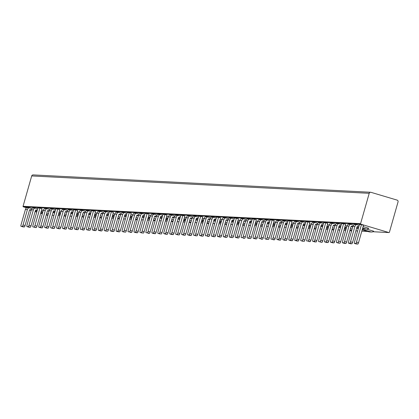 <?xml version="1.0" encoding="UTF-8"?>
<svg xmlns="http://www.w3.org/2000/svg" width="419" height="419" viewBox="0 0 419 419"><rect width="100%" height="100%" fill="white"/><g stroke="black" fill="none" stroke-linecap="round" stroke-linejoin="round"><path stroke-width="0.63" d="M47.902 215.361A2.912 2.833 -87.1 0 1 47.373 215.261L46.237 214.921M42.319 213.753L40.669 213.261M36.752 212.093L35.096 211.6M31.179 210.432L29.571 209.956M21.034 224.856L25.412 209.474A2.912 2.833 92.9 0 1 26.931 207.651L28.937 207.751A2.912 2.833 92.9 0 0 27.418 209.579L23.04 224.956A1.456 0.325 106.6 0 1 22.307 226.339L20.966 226.27A1.456 0.325 106.6 0 1 20.95 226.265A1.456 0.325 106.6 0 1 21.034 224.856M65.762 216.283A2.912 2.833 -87.1 0 1 65.233 216.178L64.097 215.843M60.179 214.675L58.529 214.182M54.611 213.014L52.962 212.522M49.044 211.354L47.436 210.872M38.894 225.773L43.277 210.39A2.912 2.833 92.9 0 1 44.796 208.568L46.802 208.672A2.912 2.833 92.9 0 0 45.283 210.495L40.9 225.878A1.456 0.325 106.6 0 1 40.166 227.26L38.831 227.187A1.456 0.325 106.6 0 1 38.815 227.187A1.456 0.325 106.6 0 1 38.894 225.773M83.627 217.199A2.912 2.833 -87.1 0 1 83.098 217.094L81.962 216.759M78.044 215.591L76.394 215.099M72.477 213.931L70.821 213.439M66.909 212.271L65.296 211.794M56.759 226.695L61.137 211.312A2.912 2.833 92.9 0 1 62.656 209.49L64.662 209.589A2.912 2.833 92.9 0 0 63.149 211.412L58.765 226.794A1.456 0.325 106.6 0 1 58.032 228.177L56.696 228.109A1.456 0.325 106.6 0 1 56.675 228.104A1.456 0.325 106.6 0 1 56.759 226.695M101.492 218.121A2.912 2.833 -87.1 0 1 100.958 218.016L99.822 217.681M95.909 216.508L94.254 216.015M90.336 214.847L88.687 214.355M84.769 213.192L83.161 212.711M74.619 227.611L79.002 212.229A2.912 2.833 92.9 0 1 80.521 210.406L82.527 210.511A2.912 2.833 92.9 0 0 81.008 212.333L76.63 227.716A1.456 0.325 106.6 0 1 75.897 229.093L74.556 229.025A1.456 0.325 106.6 0 1 74.54 229.025A1.456 0.325 106.6 0 1 74.619 227.611M119.352 219.037A2.912 2.833 -87.1 0 1 118.823 218.933L117.687 218.598M113.769 217.43L112.119 216.937M108.202 215.769L106.552 215.277M102.634 214.109L101.021 213.627M92.484 228.528L96.862 213.151A2.912 2.833 92.9 0 1 98.381 211.323L100.392 211.427A2.912 2.833 92.9 0 0 98.874 213.25L94.49 228.633A1.456 0.325 106.6 0 1 93.756 230.015L92.421 229.947A1.456 0.325 106.6 0 1 92.4 229.942A1.456 0.325 106.6 0 1 92.484 228.528M137.217 219.954A2.912 2.833 -87.1 0 1 136.688 219.855L135.604 219.53M131.634 218.346L129.979 217.854M126.067 216.686L124.412 216.194M120.494 215.026L118.886 214.549M110.344 229.45L114.727 214.067A2.912 2.833 92.9 0 1 116.246 212.244L118.252 212.349A2.912 2.833 92.9 0 0 116.733 214.172L112.355 229.554A1.456 0.325 106.6 0 1 111.622 230.932L110.281 230.864A1.456 0.325 106.6 0 1 110.265 230.864A1.456 0.325 106.6 0 1 110.344 229.45M155.077 220.876A2.912 2.833 -87.1 0 1 154.548 220.771L153.469 220.452M149.494 219.268L147.844 218.776M143.927 217.608L142.277 217.115M138.359 215.947L136.751 215.466M128.209 230.366L132.593 214.984A2.912 2.833 92.9 0 1 134.111 213.161L136.117 213.266A2.912 2.833 92.9 0 0 134.599 215.088L130.215 230.471A1.456 0.325 106.6 0 1 129.481 231.854L128.146 231.786A1.456 0.325 106.6 0 1 128.13 231.78A1.456 0.325 106.6 0 1 128.209 230.366M172.942 221.792A2.912 2.833 -87.1 0 1 172.413 221.693L171.329 221.368M167.359 220.185L165.709 219.692M161.792 218.524L160.137 218.032M156.224 216.864L154.611 216.387M146.074 231.288L150.452 215.905A2.912 2.833 92.9 0 1 151.971 214.083L153.977 214.182A2.912 2.833 92.9 0 0 152.458 216.01L148.08 231.388A1.456 0.325 106.6 0 1 147.347 232.77L146.006 232.702A1.456 0.325 106.6 0 1 145.99 232.697A1.456 0.325 106.6 0 1 146.074 231.288M190.807 222.714A2.912 2.833 -87.1 0 1 190.273 222.609L189.194 222.29M185.224 221.106L183.569 220.614M179.651 219.446L178.002 218.954M174.084 217.786L172.476 217.304M163.934 232.205L168.318 216.822A2.912 2.833 92.9 0 1 169.836 214.999L171.842 215.104A2.912 2.833 92.9 0 0 170.324 216.927L165.94 232.309A1.456 0.325 106.6 0 1 165.212 233.692L163.871 233.619A1.456 0.325 106.6 0 1 163.855 233.619A1.456 0.325 106.6 0 1 163.934 232.205M208.667 223.631A2.912 2.833 -87.1 0 1 208.138 223.526L207.002 223.191M203.084 222.023L201.434 221.531M197.517 220.363L195.867 219.87M191.949 218.702L190.336 218.226M181.799 233.126L186.177 217.744A2.912 2.833 92.9 0 1 187.696 215.921L189.707 216.021A2.912 2.833 92.9 0 0 188.189 217.843L183.805 233.226A1.456 0.325 106.6 0 1 183.072 234.609L181.736 234.54A1.456 0.325 106.6 0 1 181.715 234.535A1.456 0.325 106.6 0 1 181.799 233.126M226.532 224.553A2.912 2.833 -87.1 0 1 225.998 224.448L224.919 224.123M220.949 222.939L219.294 222.447M215.382 221.279L213.727 220.787M209.809 219.624L208.201 219.142M199.659 234.043L204.043 218.66A2.912 2.833 92.9 0 1 205.561 216.838L207.567 216.942A2.912 2.833 92.9 0 0 206.048 218.765L201.67 234.148A1.456 0.325 106.6 0 1 200.937 235.525L199.596 235.457A1.456 0.325 106.6 0 1 199.58 235.457A1.456 0.325 106.6 0 1 199.659 234.043M244.392 225.469A2.912 2.833 -87.1 0 1 243.863 225.364L242.784 225.045M238.809 223.861L237.159 223.369M233.242 222.201L231.592 221.709M227.674 220.541L226.066 220.059M217.524 234.959L221.908 219.582A2.912 2.833 92.9 0 1 223.421 217.754L225.432 217.859A2.912 2.833 92.9 0 0 223.914 219.682L219.53 235.064A1.456 0.325 106.6 0 1 218.797 236.447L217.461 236.379A1.456 0.325 106.6 0 1 217.44 236.374A1.456 0.325 106.6 0 1 217.524 234.959M262.257 226.386A2.912 2.833 -87.1 0 1 261.728 226.286L260.592 225.946M256.674 224.778L255.024 224.285M251.107 223.118L249.452 222.625M245.534 221.457L243.926 220.981M235.389 235.881L239.768 220.499A2.912 2.833 92.9 0 1 241.286 218.676L243.292 218.781A2.912 2.833 92.9 0 0 241.773 220.604L237.395 235.986A1.456 0.325 106.6 0 1 236.662 237.364L235.321 237.295A1.456 0.325 106.6 0 1 235.305 237.295A1.456 0.325 106.6 0 1 235.389 235.881M280.122 227.308A2.912 2.833 -87.1 0 1 279.588 227.203L278.452 226.868M274.539 225.7L272.884 225.207M268.967 224.039L267.317 223.547M263.399 222.379L261.791 221.897M253.249 236.798L257.633 221.415A2.912 2.833 92.9 0 1 259.152 219.593L261.157 219.697A2.912 2.833 92.9 0 0 259.639 221.52L255.255 236.903A1.456 0.325 106.6 0 1 254.522 238.285L253.186 238.217A1.456 0.325 106.6 0 1 253.17 238.212A1.456 0.325 106.6 0 1 253.249 236.798M297.982 228.224A2.912 2.833 -87.1 0 1 297.453 228.125L296.317 227.784M292.399 226.616L290.749 226.124M286.832 224.956L285.177 224.464M281.264 223.296L279.651 222.819M271.114 237.72L275.493 222.337A2.912 2.833 92.9 0 1 277.011 220.514L279.017 220.614A2.912 2.833 92.9 0 0 277.504 222.442L273.12 237.819A1.456 0.325 106.6 0 1 272.387 239.202L271.051 239.134A1.456 0.325 106.6 0 1 271.03 239.129A1.456 0.325 106.6 0 1 271.114 237.72M315.847 229.146A2.912 2.833 -87.1 0 1 315.313 229.041L314.187 228.706M310.264 227.538L308.609 227.046M304.692 225.878L303.042 225.385M299.124 224.217L297.516 223.736M288.974 238.636L293.358 223.254A2.912 2.833 92.9 0 1 294.876 221.431L296.882 221.536A2.912 2.833 92.9 0 0 295.364 223.358L290.985 238.741A1.456 0.325 106.6 0 1 290.252 240.124L288.911 240.05A1.456 0.325 106.6 0 1 288.895 240.05A1.456 0.325 106.6 0 1 288.974 238.636M333.707 230.062A2.912 2.833 -87.1 0 1 333.178 229.963L332.047 229.622M328.124 228.455L326.474 227.962M322.557 226.794L320.907 226.302M316.989 225.134L315.381 224.657M306.839 239.558L311.223 224.175A2.912 2.833 92.9 0 1 312.736 222.353L314.748 222.452A2.912 2.833 92.9 0 0 313.229 224.275L308.845 239.658A1.456 0.325 106.6 0 1 308.112 241.04L306.776 240.972A1.456 0.325 106.6 0 1 306.755 240.967A1.456 0.325 106.6 0 1 306.839 239.558M351.572 230.984A2.912 2.833 -87.1 0 1 351.043 230.879L349.907 230.539M345.989 229.371L344.334 228.879M340.422 227.711L338.767 227.218M334.849 226.056L333.241 225.574M324.704 240.475L329.083 225.092A2.912 2.833 92.9 0 1 330.601 223.269L332.607 223.374A2.912 2.833 92.9 0 0 331.089 225.197L326.71 240.579A1.456 0.325 106.6 0 1 325.977 241.957L324.636 241.889A1.456 0.325 106.6 0 1 324.62 241.889A1.456 0.325 106.6 0 1 324.704 240.475M362.33 229.345L370.909 231.901A2.912 2.833 -87.1 0 0 373.664 231.204L366.499 229.067M353.505 225.197L350.473 224.291A2.912 2.833 92.9 0 0 348.954 226.113L344.57 241.496A1.456 0.325 106.6 0 1 343.837 242.879L342.501 242.811A1.456 0.325 106.6 0 1 342.485 242.805A1.456 0.325 106.6 0 1 342.564 241.391L346.948 226.014L348.954 226.113M344.507 243.408A1.456 0.325 -73.4 0 0 344.523 243.413A1.456 0.325 -73.4 0 0 344.538 243.418L345.879 243.486A1.456 0.325 -73.4 0 0 346.613 242.103L350.991 226.721A0.728 0.707 92.9 0 1 351.871 226.229L352.845 226.517M356.763 227.685L358.413 228.177M350.473 224.291L348.467 224.186A2.912 2.833 92.9 0 0 346.948 226.014M42.707 212.386A2.912 2.833 -87.1 0 1 42.445 212.323L41.052 211.909M37.134 210.741L35.526 210.259M26.984 225.16L31.367 209.778A2.912 2.833 92.9 0 1 32.886 207.955L34.892 208.06A2.912 2.833 92.9 0 0 33.373 209.882L28.995 225.265A1.456 0.325 106.6 0 1 28.262 226.648L26.921 226.574A1.456 0.325 106.6 0 1 26.905 226.574A1.456 0.325 106.6 0 1 26.984 225.16M60.572 213.308A2.912 2.833 -87.1 0 1 60.31 213.24L58.917 212.826M54.999 211.658L53.391 211.181M44.849 226.082L49.233 210.699A2.912 2.833 92.9 0 1 50.746 208.877L52.757 208.976A2.912 2.833 92.9 0 0 51.238 210.799L46.855 226.181A1.456 0.325 106.6 0 1 46.121 227.564L44.786 227.496A1.456 0.325 106.6 0 1 44.765 227.491A1.456 0.325 106.6 0 1 44.849 226.082M78.432 214.224A2.912 2.833 -87.1 0 1 78.17 214.161L76.777 213.742M72.859 212.58L71.251 212.098M62.714 226.998L67.092 211.616A2.912 2.833 92.9 0 1 68.611 209.793L70.617 209.898A2.912 2.833 92.9 0 0 69.098 211.721L64.72 227.103A1.456 0.325 106.6 0 1 63.987 228.481L62.646 228.413A1.456 0.325 106.6 0 1 62.63 228.413A1.456 0.325 106.6 0 1 62.714 226.998M96.297 215.146A2.912 2.833 -87.1 0 1 96.035 215.078L94.642 214.664M90.724 213.496L89.116 213.014M80.574 227.915L84.957 212.538A2.912 2.833 92.9 0 1 86.476 210.715L88.482 210.815A2.912 2.833 92.9 0 0 86.963 212.637L82.58 228.02A1.456 0.325 106.6 0 1 81.846 229.403L80.511 229.334A1.456 0.325 106.6 0 1 80.495 229.329A1.456 0.325 106.6 0 1 80.574 227.915M114.162 216.063A2.912 2.833 -87.1 0 1 113.9 216L112.502 215.581M108.589 214.413L106.976 213.936M98.439 228.837L102.817 213.454A2.912 2.833 92.9 0 1 104.336 211.632L106.342 211.736A2.912 2.833 92.9 0 0 104.829 213.559L100.445 228.942A1.456 0.325 106.6 0 1 99.712 230.319L98.376 230.251A1.456 0.325 106.6 0 1 98.355 230.251A1.456 0.325 106.6 0 1 98.439 228.837M132.022 216.979A2.912 2.833 -87.1 0 1 131.76 216.916L130.367 216.503M126.449 215.335L124.841 214.853M116.299 229.753L120.682 214.371A2.912 2.833 92.9 0 1 122.201 212.548L124.207 212.653A2.912 2.833 92.9 0 0 122.688 214.476L118.31 229.858A1.456 0.325 106.6 0 1 117.577 231.241L116.236 231.173A1.456 0.325 106.6 0 1 116.22 231.168A1.456 0.325 106.6 0 1 116.299 229.753M149.887 217.901A2.912 2.833 -87.1 0 1 149.625 217.838L148.232 217.419M144.314 216.251L142.701 215.775M134.164 230.675L138.548 215.293A2.912 2.833 92.9 0 1 140.061 213.47L142.072 213.575A2.912 2.833 92.9 0 0 140.554 215.397L136.17 230.775A1.456 0.325 106.6 0 1 135.437 232.157L134.101 232.089A1.456 0.325 106.6 0 1 134.08 232.084A1.456 0.325 106.6 0 1 134.164 230.675M167.747 218.818A2.912 2.833 -87.1 0 1 167.485 218.755L166.092 218.341M162.174 217.173L160.566 216.691M152.029 231.592L156.407 216.209A2.912 2.833 92.9 0 1 157.926 214.387L159.932 214.491A2.912 2.833 92.9 0 0 158.413 216.314L154.035 231.697A1.456 0.325 106.6 0 1 153.302 233.079L151.961 233.006A1.456 0.325 106.6 0 1 151.945 233.006A1.456 0.325 106.6 0 1 152.029 231.592M185.612 219.739A2.912 2.833 -87.1 0 1 185.35 219.671L183.957 219.257M180.039 218.09L178.431 217.613M169.889 232.514L174.273 217.131A2.912 2.833 92.9 0 1 175.791 215.308L177.797 215.408A2.912 2.833 92.9 0 0 176.279 217.231L171.895 232.613A1.456 0.325 106.6 0 1 171.162 233.996L169.826 233.928A1.456 0.325 106.6 0 1 169.81 233.922A1.456 0.325 106.6 0 1 169.889 232.514M203.472 220.656A2.912 2.833 -87.1 0 1 203.215 220.593L201.817 220.179M197.904 219.011L196.291 218.529M187.754 233.43L192.132 218.048A2.912 2.833 92.9 0 1 193.651 216.225L195.657 216.33A2.912 2.833 92.9 0 0 194.138 218.152L189.76 233.535A1.456 0.325 106.6 0 1 189.027 234.912L187.686 234.844A1.456 0.325 106.6 0 1 187.67 234.844A1.456 0.325 106.6 0 1 187.754 233.43M221.337 221.578A2.912 2.833 -87.1 0 1 221.075 221.51L219.682 221.096M215.764 219.928L214.156 219.446M205.614 234.347L209.998 218.969A2.912 2.833 92.9 0 1 211.516 217.147L213.522 217.246A2.912 2.833 92.9 0 0 212.004 219.069L207.62 234.451A1.456 0.325 106.6 0 1 206.892 235.834L205.551 235.766A1.456 0.325 106.6 0 1 205.535 235.761A1.456 0.325 106.6 0 1 205.614 234.347M239.202 222.494A2.912 2.833 -87.1 0 1 238.94 222.431L237.547 222.012M233.629 220.844L232.016 220.368M223.479 235.269L227.857 219.886A2.912 2.833 92.9 0 1 229.376 218.063L231.388 218.168A2.912 2.833 92.9 0 0 229.869 219.991L225.485 235.373A1.456 0.325 106.6 0 1 224.752 236.751L223.416 236.683A1.456 0.325 106.6 0 1 223.395 236.683A1.456 0.325 106.6 0 1 223.479 235.269M257.062 223.411A2.912 2.833 -87.1 0 1 256.8 223.348L255.407 222.934M251.489 221.766L249.881 221.284M241.339 236.185L245.723 220.803A2.912 2.833 92.9 0 1 247.241 218.98L249.247 219.085A2.912 2.833 92.9 0 0 247.729 220.907L243.35 236.29A1.456 0.325 106.6 0 1 242.617 237.673L241.276 237.604A1.456 0.325 106.6 0 1 241.26 237.599A1.456 0.325 106.6 0 1 241.339 236.185M274.927 224.333A2.912 2.833 -87.1 0 1 274.665 224.27L273.272 223.851M269.354 222.683L267.746 222.206M259.204 237.107L263.588 221.724A2.912 2.833 92.9 0 1 265.107 219.902L267.113 220.006A2.912 2.833 92.9 0 0 265.594 221.829L261.21 237.206A1.456 0.325 106.6 0 1 260.477 238.589L259.141 238.521A1.456 0.325 106.6 0 1 259.12 238.516A1.456 0.325 106.6 0 1 259.204 237.107M292.787 225.249A2.912 2.833 -87.1 0 1 292.525 225.186L291.132 224.773M287.214 223.605L285.606 223.123M277.069 238.023L281.448 222.641A2.912 2.833 92.9 0 1 282.966 220.818L284.972 220.923A2.912 2.833 92.9 0 0 283.454 222.746L279.075 238.128A1.456 0.325 106.6 0 1 278.342 239.511L277.001 239.438A1.456 0.325 106.6 0 1 276.985 239.438A1.456 0.325 106.6 0 1 277.069 238.023M310.652 226.171A2.912 2.833 -87.1 0 1 310.39 226.103L308.997 225.689M305.079 224.521L303.471 224.045M294.929 238.945L299.313 223.563A2.912 2.833 92.9 0 1 300.832 221.74L302.837 221.84A2.912 2.833 92.9 0 0 301.319 223.662L296.935 239.045A1.456 0.325 106.6 0 1 296.202 240.427L294.866 240.359A1.456 0.325 106.6 0 1 294.85 240.354A1.456 0.325 106.6 0 1 294.929 238.945M328.517 227.088A2.912 2.833 -87.1 0 1 328.255 227.025L326.862 226.611M322.944 225.443L321.331 224.961M312.794 239.862L317.173 224.479A2.912 2.833 92.9 0 1 318.691 222.657L320.697 222.761A2.912 2.833 92.9 0 0 319.184 224.584L314.8 239.967A1.456 0.325 106.6 0 1 314.067 241.344L312.731 241.276A1.456 0.325 106.6 0 1 312.71 241.276A1.456 0.325 106.6 0 1 312.794 239.862M346.377 228.009A2.912 2.833 -87.1 0 1 346.115 227.941L344.722 227.527M340.804 226.36L339.196 225.878M330.654 240.778L335.038 225.401A2.912 2.833 92.9 0 1 336.557 223.578L338.562 223.678A2.912 2.833 92.9 0 0 337.044 225.501L332.665 240.883A1.456 0.325 106.6 0 1 331.932 242.266L330.591 242.198A1.456 0.325 106.6 0 1 330.575 242.192A1.456 0.325 106.6 0 1 330.654 240.778M362.718 227.988L365.986 228.963A2.912 2.833 -87.1 0 0 368.741 228.266L363.116 226.59M359.198 225.422L356.428 224.6A2.912 2.833 92.9 0 0 354.909 226.422L350.525 241.805A1.456 0.325 106.6 0 1 349.792 243.182L348.456 243.114A1.456 0.325 106.6 0 1 348.435 243.114A1.456 0.325 106.6 0 1 348.519 241.7L352.903 226.318L354.909 226.422M350.462 243.711A1.456 0.325 -73.4 0 0 350.478 243.722A1.456 0.325 -73.4 0 0 350.494 243.722L351.834 243.79A1.456 0.325 -73.4 0 0 352.568 242.412L356.946 227.03A0.728 0.707 92.9 0 1 357.826 226.532L358.8 226.82M356.428 224.6L354.416 224.495A2.912 2.833 92.9 0 0 352.903 226.318M355.747 243.491L357.789 244.099A1.456 0.325 -73.4 0 0 358.523 242.716L363.498 225.239L361.461 224.631L356.48 242.109A1.456 0.325 106.6 0 1 355.747 243.491L354.411 243.423A1.456 0.325 106.6 0 1 354.39 243.418A1.456 0.325 106.6 0 1 354.474 242.004L359.45 224.526L361.461 224.631M36.987 226.176L41.968 208.699L39.925 208.091L37.92 207.986L32.939 225.469A1.456 0.325 106.6 0 0 32.86 226.878A1.456 0.325 106.6 0 1 32.86 226.878L36.254 227.559A1.456 0.325 -73.4 0 0 36.987 226.176L34.945 225.569A1.456 0.325 106.6 0 1 34.217 226.951M39.925 208.091L34.945 225.569M54.852 227.098L59.828 209.62L57.791 209.008L55.785 208.908L50.804 226.386A1.456 0.325 106.6 0 0 50.72 227.8A1.456 0.325 106.6 0 0 50.741 227.8L54.119 228.481A1.456 0.325 -73.4 0 0 54.852 227.098L52.81 226.49A1.456 0.325 106.6 0 1 52.076 227.868M57.791 209.008L52.81 226.49M72.712 228.015L77.693 210.537L75.65 209.929L73.644 209.825L68.664 227.302A1.456 0.325 106.6 0 0 68.585 228.716A1.456 0.325 106.6 0 0 68.601 228.722L71.979 229.397A1.456 0.325 -73.4 0 0 72.712 228.015L70.675 227.407A1.456 0.325 106.6 0 1 69.942 228.79M75.65 209.929L70.675 227.407M90.577 228.936L95.553 211.454L93.516 210.846L91.51 210.747L86.529 228.224A1.456 0.325 106.6 0 0 86.445 229.638A1.456 0.325 106.6 0 0 86.466 229.638L89.844 230.314A1.456 0.325 -73.4 0 0 90.577 228.936L88.535 228.329A1.456 0.325 106.6 0 1 87.801 229.706M93.516 210.846L88.535 228.329M108.437 229.853L113.418 212.375L111.375 211.768L109.369 211.663L104.394 229.141A1.456 0.325 106.6 0 0 104.31 230.555A1.456 0.325 106.6 0 0 104.326 230.56L107.704 231.236A1.456 0.325 -73.4 0 0 108.437 229.853L106.4 229.245A1.456 0.325 106.6 0 1 105.667 230.628M111.375 211.768L106.4 229.245M126.302 230.775L131.283 213.292L129.241 212.684L127.235 212.58L122.254 230.062A1.456 0.325 106.6 0 0 122.175 231.471A1.456 0.325 106.6 0 0 122.191 231.477L125.569 232.152A1.456 0.325 -73.4 0 0 126.302 230.775L124.26 230.162A1.456 0.325 106.6 0 1 123.526 231.545M129.241 212.684L124.26 230.162M144.162 231.691L149.143 214.214L147.106 213.606L145.094 213.501L140.119 230.979A1.456 0.325 106.6 0 0 140.035 232.393A1.456 0.325 106.6 0 0 140.056 232.393L143.434 233.074A1.456 0.325 -73.4 0 0 144.162 231.691L142.125 231.084A1.456 0.325 106.6 0 1 141.392 232.466M147.106 213.606L142.125 231.084M162.027 232.608L167.008 215.13L164.966 214.523L162.96 214.418L157.979 231.901A1.456 0.325 106.6 0 0 157.9 233.31A1.456 0.325 106.6 0 1 157.9 233.31L161.294 233.991A1.456 0.325 -73.4 0 0 162.027 232.608L159.99 232A1.456 0.325 106.6 0 1 159.257 233.383M164.966 214.523L159.99 232M179.892 233.53L184.868 216.052L182.831 215.439L180.825 215.34L175.844 232.817A1.456 0.325 106.6 0 0 175.76 234.231A1.456 0.325 106.6 0 1 175.76 234.231L179.159 234.912A1.456 0.325 -73.4 0 0 179.892 233.53L177.85 232.922A1.456 0.325 106.6 0 1 177.117 234.3M182.831 215.439L177.85 232.922M197.752 234.446L202.733 216.969L200.691 216.361L198.685 216.256L193.709 233.734A1.456 0.325 106.6 0 0 193.625 235.148A1.456 0.325 106.6 0 0 193.641 235.153L197.019 235.829A1.456 0.325 -73.4 0 0 197.752 234.446L195.715 233.839A1.456 0.325 106.6 0 1 194.982 235.221M200.691 216.361L195.715 233.839M215.617 235.368L220.593 217.885L218.556 217.278L216.55 217.178L211.569 234.656A1.456 0.325 106.6 0 0 211.49 236.07A1.456 0.325 106.6 0 0 211.506 236.07L214.884 236.745A1.456 0.325 -73.4 0 0 215.617 235.368L213.575 234.76A1.456 0.325 106.6 0 1 212.842 236.138M218.556 217.278L213.575 234.76M233.477 236.285L238.458 218.807L236.421 218.199L234.41 218.095L229.434 235.572A1.456 0.325 106.6 0 0 229.35 236.986A1.456 0.325 106.6 0 0 229.371 236.992L232.744 237.667A1.456 0.325 -73.4 0 0 233.477 236.285L231.44 235.677A1.456 0.325 106.6 0 1 230.707 237.06M236.421 218.199L231.44 235.677M251.342 237.206L256.323 219.724L254.281 219.116L252.275 219.011L247.294 236.494A1.456 0.325 106.6 0 0 247.215 237.903A1.456 0.325 106.6 0 0 247.231 237.908L250.609 238.584A1.456 0.325 -73.4 0 0 251.342 237.206L249.305 236.594A1.456 0.325 106.6 0 1 248.572 237.976M254.281 219.116L249.305 236.594M269.208 238.123L274.183 220.645L272.146 220.038L270.14 219.933L265.159 237.411A1.456 0.325 106.6 0 0 265.075 238.825A1.456 0.325 106.6 0 0 265.096 238.825L268.474 239.506A1.456 0.325 -73.4 0 0 269.208 238.123L267.165 237.515A1.456 0.325 106.6 0 1 266.432 238.898M272.146 220.038L267.165 237.515M287.067 239.04L292.048 221.562L290.006 220.954L288 220.85L283.019 238.332A1.456 0.325 106.6 0 0 282.94 239.741A1.456 0.325 106.6 0 0 282.956 239.747L286.334 240.422A1.456 0.325 -73.4 0 0 287.067 239.04L285.03 238.432A1.456 0.325 106.6 0 1 284.297 239.815M290.006 220.954L285.03 238.432M304.932 239.961L309.908 222.484L307.871 221.871L305.865 221.771L300.884 239.249A1.456 0.325 106.6 0 0 300.805 240.663A1.456 0.325 106.6 0 1 300.805 240.663L304.199 241.344A1.456 0.325 -73.4 0 0 304.932 239.961L302.89 239.354A1.456 0.325 106.6 0 1 302.157 240.731M307.871 221.871L302.89 239.354M322.792 240.878L327.773 223.4L325.736 222.793L323.725 222.688L318.749 240.171A1.456 0.325 106.6 0 0 318.665 241.58A1.456 0.325 106.6 0 1 318.665 241.58L322.059 242.261A1.456 0.325 -73.4 0 0 322.792 240.878L320.755 240.27A1.456 0.325 106.6 0 1 320.022 241.653M325.736 222.793L320.755 240.27M340.657 241.8L345.638 224.317L343.596 223.709L341.59 223.61L336.609 241.087A1.456 0.325 106.6 0 0 336.53 242.501A1.456 0.325 106.6 0 1 336.53 242.501L339.924 243.177A1.456 0.325 -73.4 0 0 340.657 241.8L338.615 241.192A1.456 0.325 106.6 0 1 337.887 242.57M343.596 223.709L338.615 241.192M36.254 227.559L34.918 227.491A1.456 0.325 -73.4 0 0 34.918 227.491L34.897 227.486A1.456 0.325 -73.4 0 1 34.882 227.48M54.119 228.481L52.778 228.407A1.456 0.325 -73.4 0 0 52.778 228.407L50.741 227.8M52.747 228.397A1.456 0.325 -73.4 0 0 52.763 228.407L50.72 227.8M71.979 229.397L68.601 228.722M89.844 230.314L86.466 229.638M107.704 231.236L104.326 230.56M125.569 232.152L122.191 231.477M122.175 231.471L124.213 232.084A1.456 0.325 -73.4 0 0 124.213 232.084A1.456 0.325 -73.4 0 0 124.228 232.084M143.434 233.074L140.056 232.393M140.035 232.393L142.078 233.001A1.456 0.325 -73.4 0 0 142.078 233.001A1.456 0.325 -73.4 0 0 142.093 233.006M161.294 233.991L157.916 233.315L159.938 233.917A1.456 0.325 -73.4 0 0 159.938 233.917A1.456 0.325 -73.4 0 0 159.958 233.922M179.159 234.912L177.818 234.839A1.456 0.325 -73.4 0 0 177.818 234.839L175.781 234.231L177.803 234.839A1.456 0.325 -73.4 0 1 177.787 234.829M197.019 235.829L195.683 235.761A1.456 0.325 -73.4 0 0 195.683 235.761L193.641 235.153M195.647 235.75A1.456 0.325 -73.4 0 0 195.663 235.756L193.625 235.148M214.884 236.745L213.543 236.677A1.456 0.325 -73.4 0 0 213.543 236.677L211.506 236.07M213.512 236.667A1.456 0.325 -73.4 0 0 213.528 236.677L211.49 236.07M232.744 237.667L229.371 236.992M250.609 238.584L247.231 237.908M268.474 239.506L265.096 238.825M265.075 238.825L267.118 239.432A1.456 0.325 -73.4 0 0 267.118 239.432A1.456 0.325 -73.4 0 0 267.133 239.438M286.334 240.422L282.956 239.747M282.94 239.741L284.978 240.349A1.456 0.325 -73.4 0 0 284.978 240.349A1.456 0.325 -73.4 0 0 284.999 240.354M304.199 241.344L300.821 240.663L302.843 241.271A1.456 0.325 -73.4 0 0 302.843 241.271A1.456 0.325 -73.4 0 0 302.858 241.271M322.059 242.261L320.724 242.192A1.456 0.325 -73.4 0 0 320.724 242.192L320.708 242.187A1.456 0.325 -73.4 0 1 320.687 242.182M339.924 243.177L338.589 243.109A1.456 0.325 -73.4 0 0 338.589 243.109L336.546 242.501L338.568 243.109A1.456 0.325 -73.4 0 1 338.552 243.099M357.789 244.099L354.411 243.423M22.972 226.868A1.456 0.325 -73.4 0 0 22.987 226.873A1.456 0.325 -73.4 0 0 23.008 226.878L24.344 226.946A1.456 0.325 -73.4 0 0 25.077 225.563L29.461 210.186A0.728 0.707 92.9 0 1 30.341 209.689L31.31 209.977M48.415 213.559L46.766 213.067M31.975 208.657L28.937 207.751M35.227 211.145L36.877 211.637M40.795 212.805L42.45 213.297M46.368 214.465L48.017 214.957M40.837 227.789A1.456 0.325 -73.4 0 0 40.853 227.795A1.456 0.325 -73.4 0 0 40.868 227.795L42.209 227.868A1.456 0.325 -73.4 0 0 42.942 226.485L47.321 211.103A0.728 0.707 92.9 0 1 48.201 210.605L49.175 210.898M66.281 214.476L64.626 213.983M49.835 209.579L46.802 208.672M53.093 212.061L54.742 212.553M58.66 213.721L60.31 214.214M64.227 215.382L65.883 215.874M58.702 228.706A1.456 0.325 -73.4 0 0 58.718 228.711A1.456 0.325 -73.4 0 0 58.733 228.716L60.069 228.784A1.456 0.325 -73.4 0 0 60.802 227.402L65.186 212.019A0.728 0.707 92.9 0 1 66.066 211.527L67.035 211.815M84.14 215.397L82.491 214.905M67.7 210.495L64.662 209.589M70.952 212.983L72.607 213.475M76.525 214.643L78.175 215.136M82.093 216.304L83.742 216.796M76.562 229.622A1.456 0.325 -73.4 0 0 76.577 229.633A1.456 0.325 -73.4 0 0 76.598 229.633L77.934 229.701A1.456 0.325 -73.4 0 0 78.667 228.324L83.051 212.941A0.728 0.707 92.9 0 1 83.926 212.443L84.9 212.732M102.006 216.314L100.351 215.822M85.56 211.412L82.527 210.511M88.818 213.9L90.467 214.392M94.385 215.56L96.035 216.052M99.952 217.22L101.608 217.712M92.4 229.942L94.443 230.55A1.456 0.325 -73.4 0 0 94.443 230.55A1.456 0.325 -73.4 0 0 94.458 230.555L95.799 230.623A1.456 0.325 -73.4 0 0 96.532 229.24L100.911 213.858A0.728 0.707 92.9 0 1 101.791 213.365L102.765 213.653M119.865 217.236L118.216 216.743M103.425 212.333L100.392 211.427M106.677 214.821L108.332 215.314M112.25 216.482L113.9 216.974M117.818 218.142L119.467 218.634M112.323 231.471L110.281 230.864L112.302 231.471A1.456 0.325 -73.4 0 0 112.302 231.471A1.456 0.325 -73.4 0 0 112.323 231.471L113.659 231.539A1.456 0.325 -73.4 0 0 114.392 230.162L118.776 214.779A0.728 0.707 92.9 0 1 119.656 214.282L120.625 214.57M137.731 218.152L136.081 217.66M121.285 213.25L118.252 212.349M124.543 215.738L126.192 216.23M130.11 217.398L131.765 217.89M135.683 219.058L137.332 219.551M130.152 232.383A1.456 0.325 -73.4 0 0 130.168 232.388A1.456 0.325 -73.4 0 0 130.183 232.393L131.524 232.461A1.456 0.325 -73.4 0 0 132.257 231.079L136.636 215.696A0.728 0.707 92.9 0 1 137.516 215.198L138.49 215.492M155.596 219.069L153.941 218.577M139.15 214.172L136.117 213.266M142.408 216.66L144.057 217.152M147.975 218.32L149.625 218.812M153.543 219.975L155.192 220.467M148.012 233.299A1.456 0.325 -73.4 0 0 148.033 233.304A1.456 0.325 -73.4 0 0 148.048 233.31L149.384 233.378A1.456 0.325 -73.4 0 0 150.117 231.995L154.501 216.618A0.728 0.707 92.9 0 1 155.381 216.12L156.35 216.408M173.456 219.991L171.806 219.498M157.015 215.088L153.977 214.182M160.268 217.576L161.923 218.069M165.835 219.237L167.49 219.729M171.408 220.897L173.057 221.389M165.877 234.221A1.456 0.325 -73.4 0 0 165.893 234.226A1.456 0.325 -73.4 0 0 165.914 234.226L167.249 234.3A1.456 0.325 -73.4 0 0 167.982 232.917L172.366 217.534A0.728 0.707 92.9 0 1 173.241 217.037L174.215 217.33M191.321 220.907L189.666 220.415M174.875 216.01L171.842 215.104M178.133 218.493L179.782 218.985M183.7 220.153L185.35 220.645M189.268 221.813L190.923 222.306M183.742 235.138A1.456 0.325 -73.4 0 0 183.758 235.143A1.456 0.325 -73.4 0 0 183.773 235.148L185.114 235.216A1.456 0.325 -73.4 0 0 185.847 233.833L190.226 218.451A0.728 0.707 92.9 0 1 191.106 217.959L192.075 218.247M209.181 221.829L207.531 221.337M192.74 216.927L189.707 216.021M195.992 219.415L197.648 219.907M201.565 221.075L203.215 221.567M207.133 222.735L208.782 223.227M201.602 236.054A1.456 0.325 -73.4 0 0 201.618 236.065A1.456 0.325 -73.4 0 0 201.639 236.065L202.974 236.133A1.456 0.325 -73.4 0 0 203.707 234.755L208.091 219.373A0.728 0.707 92.9 0 1 208.971 218.875L209.94 219.163M227.046 222.746L225.391 222.253M210.6 217.843L207.567 216.942M213.858 220.331L215.507 220.823M219.425 221.991L221.08 222.484M224.993 223.652L226.648 224.144M217.44 236.374L219.483 236.981A1.456 0.325 -73.4 0 0 219.483 236.981A1.456 0.325 -73.4 0 0 219.498 236.986L220.839 237.054A1.456 0.325 -73.4 0 0 221.572 235.672L225.951 220.289A0.728 0.707 92.9 0 1 226.831 219.797L227.805 220.085M244.906 223.667L243.256 223.175M228.465 218.765L225.432 217.859M231.723 221.253L233.373 221.745M237.29 222.913L238.94 223.406M242.858 224.574L244.507 225.066M237.327 237.892A1.456 0.325 -73.4 0 0 237.348 237.903A1.456 0.325 -73.4 0 0 237.364 237.903L238.699 237.971A1.456 0.325 -73.4 0 0 239.432 236.594L243.816 221.211A0.728 0.707 92.9 0 1 244.696 220.713L245.665 221.002M262.771 224.584L261.121 224.092M246.33 219.682L243.292 218.781M249.583 222.17L251.232 222.662M255.15 223.83L256.805 224.322M260.723 225.49L262.373 225.982M255.192 238.814A1.456 0.325 -73.4 0 0 255.208 238.82A1.456 0.325 -73.4 0 0 255.223 238.825L256.564 238.893A1.456 0.325 -73.4 0 0 257.297 237.51L261.676 222.128A0.728 0.707 92.9 0 1 262.556 221.63L263.53 221.923M280.636 225.501L278.981 225.008M264.19 220.604L261.157 219.697M267.448 223.091L269.098 223.584M273.015 224.752L274.665 225.244M278.583 226.407L280.238 226.899M273.057 239.731A1.456 0.325 -73.4 0 0 273.073 239.736A1.456 0.325 -73.4 0 0 273.088 239.741L274.429 239.809A1.456 0.325 -73.4 0 0 275.157 238.427L279.541 223.049A0.728 0.707 92.9 0 1 280.421 222.552L281.39 222.84M298.496 226.422L296.846 225.93M282.055 221.52L279.017 220.614M285.308 224.008L286.963 224.5M290.88 225.668L292.53 226.16M296.448 227.328L298.098 227.821M290.917 240.653A1.456 0.325 -73.4 0 0 290.933 240.658A1.456 0.325 -73.4 0 0 290.954 240.658L292.289 240.731A1.456 0.325 -73.4 0 0 293.022 239.349L297.406 223.966A0.728 0.707 92.9 0 1 298.281 223.468L299.255 223.762M316.361 227.339L314.706 226.847M299.915 222.442L296.882 221.536M303.173 224.924L304.823 225.422M308.74 226.585L310.39 227.077M314.308 228.245L315.963 228.737M308.782 241.569A1.456 0.325 -73.4 0 0 308.798 241.574A1.456 0.325 -73.4 0 0 308.813 241.58L310.154 241.648A1.456 0.325 -73.4 0 0 310.888 240.265L315.266 224.888A0.728 0.707 92.9 0 1 316.146 224.39L317.12 224.678M334.221 228.261L332.571 227.768M317.78 223.358L314.748 222.452M321.033 225.846L322.688 226.339M326.605 227.507L328.255 227.999M332.173 229.167L333.823 229.659M326.642 242.486A1.456 0.325 -73.4 0 0 326.658 242.496A1.456 0.325 -73.4 0 0 326.679 242.496L328.014 242.564A1.456 0.325 -73.4 0 0 328.747 241.187L333.131 225.804A0.728 0.707 92.9 0 1 334.011 225.307L334.98 225.595M352.086 229.177L350.436 228.685M335.64 224.275L332.607 223.374M338.898 226.763L340.547 227.255M344.465 228.423L346.12 228.915M350.038 230.083L351.688 230.576M371.559 232.011L369.553 231.911A2.912 2.833 -87.1 0 1 368.903 231.796L362.199 229.801M358.282 228.633L356.632 228.14M352.714 226.972L351.106 226.49M26.905 226.574L28.942 227.182A1.456 0.325 -73.4 0 0 28.942 227.182A1.456 0.325 -73.4 0 0 28.963 227.187L30.299 227.255A1.456 0.325 -73.4 0 0 31.032 225.872L35.416 210.49A0.728 0.707 92.9 0 1 36.296 209.992L37.265 210.286M43.23 210.548L41.581 210.055M37.663 208.887L34.892 208.06M41.182 211.454L42.832 211.946M44.765 227.491L46.808 228.098A1.456 0.325 -73.4 0 0 46.808 228.098A1.456 0.325 -73.4 0 0 46.823 228.104L48.164 228.172A1.456 0.325 -73.4 0 0 48.897 226.789L53.276 211.412A0.728 0.707 92.9 0 1 54.156 210.914L55.13 211.202M61.095 211.464L59.446 210.972M55.528 209.804L52.757 208.976M59.048 212.37L60.697 212.862M64.652 229.01A1.456 0.325 -73.4 0 0 64.673 229.02A1.456 0.325 -73.4 0 0 64.688 229.02L66.024 229.093A1.456 0.325 -73.4 0 0 66.757 227.711L71.141 212.328A0.728 0.707 92.9 0 1 72.021 211.831L72.99 212.119M78.961 212.381L77.306 211.888M73.388 210.72L70.617 209.898M76.907 213.287L78.557 213.779M82.517 229.931A1.456 0.325 -73.4 0 0 82.533 229.937A1.456 0.325 -73.4 0 0 82.548 229.942L83.889 230.01A1.456 0.325 -73.4 0 0 84.622 228.627L89.001 213.245A0.728 0.707 92.9 0 1 89.881 212.752L90.855 213.041M96.82 213.302L95.171 212.81M91.253 211.642L88.482 210.815M94.773 214.209L96.422 214.701M100.382 230.848A1.456 0.325 -73.4 0 0 100.398 230.859A1.456 0.325 -73.4 0 0 100.413 230.859L101.754 230.927A1.456 0.325 -73.4 0 0 102.482 229.549L106.866 214.167A0.728 0.707 92.9 0 1 107.746 213.669L108.715 213.957M114.686 214.219L113.03 213.727M109.113 212.559L106.342 211.736M112.632 215.125L114.287 215.617M118.242 231.77A1.456 0.325 -73.4 0 0 118.258 231.775A1.456 0.325 -73.4 0 0 118.278 231.78L119.614 231.848A1.456 0.325 -73.4 0 0 120.347 230.466L124.731 215.083A0.728 0.707 92.9 0 1 125.606 214.586L126.58 214.879M132.545 215.141L130.896 214.648M126.978 213.481L124.207 212.653M130.498 216.047L132.147 216.539M136.107 232.686A1.456 0.325 -73.4 0 0 136.123 232.697A1.456 0.325 -73.4 0 0 136.138 232.697L137.479 232.765A1.456 0.325 -73.4 0 0 138.212 231.388L142.591 216.005A0.728 0.707 92.9 0 1 143.471 215.507L144.445 215.795M150.411 216.057L148.761 215.565M144.843 214.397L142.072 213.575M148.357 216.963L150.012 217.456M153.967 233.608A1.456 0.325 -73.4 0 0 153.983 233.613A1.456 0.325 -73.4 0 0 154.003 233.619L155.339 233.687A1.456 0.325 -73.4 0 0 156.072 232.304L160.456 216.922A0.728 0.707 92.9 0 1 161.336 216.424L162.305 216.717M168.27 216.979L166.621 216.487M162.703 215.319L159.932 214.491M166.223 217.885L167.872 218.378M169.81 233.922L171.848 234.53A1.456 0.325 -73.4 0 0 171.848 234.53A1.456 0.325 -73.4 0 0 171.863 234.535L173.204 234.603A1.456 0.325 -73.4 0 0 173.937 233.221L178.316 217.843A0.728 0.707 92.9 0 1 179.196 217.346L180.17 217.634M186.136 217.896L184.486 217.403M180.568 216.235L177.797 215.408M184.088 218.802L185.737 219.294M187.67 234.844L189.713 235.452A1.456 0.325 -73.4 0 0 189.713 235.452A1.456 0.325 -73.4 0 0 189.728 235.452L191.064 235.525A1.456 0.325 -73.4 0 0 191.797 234.142L196.181 218.76A0.728 0.707 92.9 0 1 197.061 218.262L198.03 218.55M204.001 218.812L202.346 218.32M198.428 217.152L195.657 216.33M201.948 219.718L203.603 220.211M207.594 236.374L207.573 236.368A1.456 0.325 -73.4 0 0 207.573 236.368A1.456 0.325 -73.4 0 0 207.594 236.374L208.929 236.442A1.456 0.325 -73.4 0 0 209.662 235.059L214.046 219.676A0.728 0.707 92.9 0 1 214.921 219.184L215.895 219.472M221.861 219.734L220.211 219.242M216.293 218.074L213.522 217.246M219.813 220.64L221.462 221.132M225.422 237.28A1.456 0.325 -73.4 0 0 225.438 237.29A1.456 0.325 -73.4 0 0 225.453 237.29L226.794 237.358A1.456 0.325 -73.4 0 0 227.527 235.981L231.906 220.598A0.728 0.707 92.9 0 1 232.786 220.101L233.76 220.389M239.726 220.651L238.071 220.158M234.158 218.99L231.388 218.168M237.673 221.557L239.328 222.049M243.282 238.202A1.456 0.325 -73.4 0 0 243.298 238.207A1.456 0.325 -73.4 0 0 243.319 238.212L244.654 238.28A1.456 0.325 -73.4 0 0 245.387 236.897L249.771 221.515A0.728 0.707 92.9 0 1 250.651 221.017L251.62 221.311M257.585 221.572L255.936 221.08M252.018 219.912L249.247 219.085M255.538 222.479L257.187 222.971M261.147 239.118A1.456 0.325 -73.4 0 0 261.163 239.129A1.456 0.325 -73.4 0 0 261.178 239.129L262.519 239.197A1.456 0.325 -73.4 0 0 263.252 237.819L267.631 222.437A0.728 0.707 92.9 0 1 268.511 221.939L269.485 222.227M275.451 222.489L273.801 221.997M269.883 220.829L267.113 220.006M273.403 223.395L275.053 223.887M279.007 240.04A1.456 0.325 -73.4 0 0 279.028 240.045A1.456 0.325 -73.4 0 0 279.044 240.05L280.379 240.118A1.456 0.325 -73.4 0 0 281.112 238.736L285.496 223.353A0.728 0.707 92.9 0 1 286.376 222.856L287.345 223.149M293.316 223.411L291.661 222.918M287.743 221.751L284.972 220.923M291.263 224.317L292.918 224.809M296.872 240.956A1.456 0.325 -73.4 0 0 296.888 240.962A1.456 0.325 -73.4 0 0 296.903 240.967L298.244 241.035A1.456 0.325 -73.4 0 0 298.977 239.652L303.356 224.275A0.728 0.707 92.9 0 1 304.236 223.777L305.21 224.065M311.176 224.327L309.526 223.835M305.608 222.667L302.837 221.84M309.128 225.233L310.778 225.726M314.737 241.873A1.456 0.325 -73.4 0 0 314.753 241.883A1.456 0.325 -73.4 0 0 314.769 241.883L316.109 241.957A1.456 0.325 -73.4 0 0 316.837 240.574L321.221 225.192A0.728 0.707 92.9 0 1 322.101 224.694L323.07 224.982M329.041 225.244L327.386 224.752M323.473 223.589L320.697 222.761M326.988 226.15L328.643 226.642M332.597 242.795A1.456 0.325 -73.4 0 0 332.613 242.8A1.456 0.325 -73.4 0 0 332.634 242.805L333.969 242.873A1.456 0.325 -73.4 0 0 334.702 241.491L339.086 226.108A0.728 0.707 92.9 0 1 339.966 225.616L340.935 225.904M346.901 226.166L345.251 225.673M341.333 224.505L338.562 223.678M344.853 227.072L346.503 227.564M366.635 229.078L364.624 228.973A2.912 2.833 -87.1 0 1 363.98 228.863L362.587 228.444M358.669 227.276L357.061 226.799M388.879 232.545L360.864 224.196A0.435 0.424 -87.1 0 1 360.576 223.657L369.218 193.311A1.456 1.419 -87.1 0 1 370.977 192.321L397.086 200.104A1.456 1.419 -87.1 0 1 398.05 201.906L389.408 232.246A0.435 0.424 -87.1 0 1 388.879 232.545L372.931 231.728M33.457 174.959A1.456 1.419 92.9 0 0 31.697 175.949L23.055 206.295A0.435 0.424 92.9 0 0 23.344 206.834L26.633 207.819M47.373 215.261L47.923 215.287M65.233 216.178L65.788 216.204M83.098 217.094L83.648 217.126M100.958 218.016L101.513 218.042M118.823 218.933L119.373 218.964M136.688 219.855L137.238 219.881M154.548 220.771L155.098 220.803M172.413 221.693L172.963 221.719M190.273 222.609L190.828 222.636M208.138 223.526L208.688 223.557M225.998 224.448L226.553 224.474M243.863 225.364L244.413 225.396M261.728 226.286L262.278 226.312M279.588 227.203L280.143 227.234M297.453 228.125L298.003 228.151M315.313 229.041L315.868 229.067M333.178 229.963L333.728 229.989M351.043 230.879L351.593 230.906M346.613 242.103L344.57 241.496M42.445 212.323L42.722 212.339M60.31 213.24L60.582 213.255M78.17 214.161L78.447 214.177M96.035 215.078L96.312 215.094M113.9 216L114.172 216.01M131.76 216.916L132.037 216.932M149.625 217.838L149.897 217.849M167.485 218.755L167.762 218.77M185.35 219.671L185.627 219.687M203.215 220.593L203.487 220.609M221.075 221.51L221.352 221.525M238.94 222.431L239.212 222.442M256.8 223.348L257.077 223.364M274.665 224.27L274.943 224.28M292.525 225.186L292.802 225.202M310.39 226.103L310.668 226.119M328.255 227.025L328.527 227.04M346.115 227.941L346.393 227.957M352.568 242.412L350.525 241.805M358.523 242.716L356.48 242.109M23.008 226.878L20.966 226.27M27.418 209.579L25.412 209.474M25.077 225.563L23.04 224.956M22.307 226.339L24.344 226.946M40.868 227.795L38.831 227.187M45.283 210.495L43.277 210.39M42.942 226.485L40.9 225.878M40.166 227.26L42.209 227.868M58.733 228.716L56.696 228.109M63.149 211.412L61.137 211.312M60.802 227.402L58.765 226.794M58.032 228.177L60.069 228.784M76.598 229.633L74.556 229.025M81.008 212.333L79.002 212.229M78.667 228.324L76.63 227.716M75.897 229.093L77.934 229.701M94.458 230.555L92.421 229.947M98.874 213.25L96.862 213.151M96.532 229.24L94.49 228.633M93.756 230.015L95.799 230.623M116.733 214.172L114.727 214.067M114.392 230.162L112.355 229.554M111.622 230.932L113.659 231.539M134.599 215.088L132.593 214.984M132.257 231.079L130.215 230.471M129.481 231.854L131.524 232.461M152.458 216.01L150.452 215.905M150.117 231.995L148.08 231.388M147.347 232.77L149.384 233.378M165.914 234.226L163.871 233.619M170.324 216.927L168.318 216.822M167.982 232.917L165.94 232.309M165.212 233.692L167.249 234.3M183.773 235.148L181.736 234.54M188.189 217.843L186.177 217.744M185.847 233.833L183.805 233.226M183.072 234.609L185.114 235.216M201.639 236.065L199.596 235.457M206.048 218.765L204.043 218.66M203.707 234.755L201.67 234.148M200.937 235.525L202.974 236.133M219.498 236.986L217.461 236.379M223.914 219.682L221.908 219.582M221.572 235.672L219.53 235.064M218.797 236.447L220.839 237.054M237.364 237.903L235.321 237.295M241.773 220.604L239.768 220.499M239.432 236.594L237.395 235.986M236.662 237.364L238.699 237.971M255.223 238.825L253.186 238.217M259.639 221.52L257.633 221.415M257.297 237.51L255.255 236.903M254.522 238.285L256.564 238.893M277.504 222.442L275.493 222.337M275.157 238.427L273.12 237.819M272.387 239.202L274.429 239.809M290.954 240.658L288.911 240.05L290.933 240.658M295.364 223.358L293.358 223.254M293.022 239.349L290.985 238.741M290.252 240.124L292.289 240.731M313.229 224.275L311.223 224.175M310.888 240.265L308.845 239.658M308.112 241.04L310.154 241.648M326.679 242.496L324.636 241.889M331.089 225.197L329.083 225.092M328.747 241.187L326.71 240.579M325.977 241.957L328.014 242.564M48.201 210.605L47.876 210.589M66.066 211.527L65.741 211.506M83.926 212.443L83.601 212.428M101.791 213.365L101.466 213.344M119.656 214.282L119.326 214.266M137.516 215.198L137.191 215.183M155.381 216.12L155.056 216.104M173.241 217.037L172.916 217.021M191.106 217.959L190.781 217.938M208.971 218.875L208.641 218.859M226.831 219.797L226.506 219.776M244.696 220.713L244.371 220.698M262.556 221.63L262.231 221.614M280.421 222.552L280.096 222.536M298.281 223.468L297.956 223.453M316.146 224.39L315.821 224.375M334.011 225.307L333.681 225.291M30.341 209.689L30.016 209.673M343.837 242.879L345.879 243.486M344.538 243.418L342.501 242.811M351.871 226.229L351.546 226.208M370.909 231.901L368.903 231.796M28.963 227.187L26.921 226.574M33.373 209.882L31.367 209.778M31.032 225.872L28.995 225.265M28.262 226.648L30.299 227.255M46.823 228.104L44.786 227.496M51.238 210.799L49.233 210.699M48.897 226.789L46.855 226.181M46.121 227.564L48.164 228.172M64.688 229.02L62.646 228.413L64.673 229.02M69.098 211.721L67.092 211.616M66.757 227.711L64.72 227.103M63.987 228.481L66.024 229.093M86.963 212.637L84.957 212.538M84.622 228.627L82.58 228.02M81.846 229.403L83.889 230.01M98.355 230.251L100.398 230.859L98.376 230.251M104.829 213.559L102.817 213.454M102.482 229.549L100.445 228.942M99.712 230.319L101.754 230.927M118.278 231.78L116.236 231.173M122.688 214.476L120.682 214.371M120.347 230.466L118.31 229.858M117.577 231.241L119.614 231.848M136.138 232.697L134.101 232.089M140.554 215.397L138.548 215.293M138.212 231.388L136.17 230.775M135.437 232.157L137.479 232.765M154.003 233.619L151.961 233.006M158.413 216.314L156.407 216.209M156.072 232.304L154.035 231.697M153.302 233.079L155.339 233.687M171.863 234.535L169.826 233.928M176.279 217.231L174.273 217.131M173.937 233.221L171.895 232.613M171.162 233.996L173.204 234.603M189.728 235.452L187.686 234.844M194.138 218.152L192.132 218.048M191.797 234.142L189.76 233.535M189.027 234.912L191.064 235.525M212.004 219.069L209.998 218.969M209.662 235.059L207.62 234.451M206.892 235.834L208.929 236.442M225.453 237.29L223.416 236.683L225.438 237.29M229.869 219.991L227.857 219.886M227.527 235.981L225.485 235.373M224.752 236.751L226.794 237.358M247.729 220.907L245.723 220.803M245.387 236.897L243.35 236.29M242.617 237.673L244.654 238.28M265.594 221.829L263.588 221.724M263.252 237.819L261.21 237.206M260.477 238.589L262.519 239.197M279.044 240.05L277.001 239.438M283.454 222.746L281.448 222.641M281.112 238.736L279.075 238.128M278.342 239.511L280.379 240.118M296.903 240.967L294.866 240.359M301.319 223.662L299.313 223.563M298.977 239.652L296.935 239.045M296.202 240.427L298.244 241.035M314.769 241.883L312.731 241.276M319.184 224.584L317.173 224.479M316.837 240.574L314.8 239.967M314.067 241.344L316.109 241.957M332.634 242.805L330.591 242.198M337.044 225.501L335.038 225.401M334.702 241.491L332.665 240.883M331.932 242.266L333.969 242.873M54.156 210.914L53.831 210.898M72.021 211.831L71.696 211.815M89.881 212.752L89.556 212.732M107.746 213.669L107.421 213.653M125.606 214.586L125.281 214.57M143.471 215.507L143.146 215.492M161.336 216.424L161.006 216.408M179.196 217.346L178.871 217.33M197.061 218.262L196.736 218.247M214.921 219.184L214.596 219.163M232.786 220.101L232.461 220.085M250.651 221.017L250.321 221.002M268.511 221.939L268.186 221.923M286.376 222.856L286.051 222.84M304.236 223.777L303.911 223.762M322.101 224.694L321.776 224.678M339.966 225.616L339.636 225.595M36.296 209.992L35.966 209.977M349.792 243.182L351.834 243.79M350.494 243.722L348.456 243.114M357.826 226.532L357.501 226.517M365.986 228.963L363.98 228.863M31.697 175.949L369.218 193.311M360.576 223.657L23.055 206.295M23.344 206.834L360.864 224.196M367.777 231.461L361.812 231.157L367.824 231.477M355.857 230.859L357.622 230.953L355.862 230.848M345.717 230.324L343.952 230.235L345.712 230.34M337.992 229.942L339.757 230.031L337.997 229.931M327.852 229.408L326.087 229.319L327.852 229.418M321.902 229.104L320.132 229.01L321.897 229.114M309.992 228.491L308.227 228.397L309.987 228.502M304.037 228.182L302.272 228.093M292.127 227.569L290.362 227.48L292.127 227.58M286.172 227.266L284.407 227.171L286.172 227.276M272.497 226.574L274.262 226.663L272.497 226.559M268.312 226.344L266.547 226.255L268.307 226.354M254.632 225.652L256.397 225.747L254.637 225.642M250.447 225.427L248.682 225.338L250.447 225.438M236.772 224.736L238.537 224.825L236.772 224.725M232.587 224.505L230.817 224.416L232.582 224.521M218.907 223.814L220.672 223.908L218.912 223.804M214.722 223.589L212.957 223.5L214.717 223.599M201.041 222.898L202.812 222.987L201.047 222.887M195.092 222.589L196.857 222.683L195.092 222.578M184.952 222.06L183.187 221.965L184.947 222.07M177.227 221.672L178.992 221.761L177.232 221.661M167.087 221.138L165.322 221.049L167.081 221.148M159.361 220.755L161.132 220.844L159.367 220.74M149.227 220.221L147.457 220.127L149.222 220.232M141.502 219.834L143.267 219.923L141.502 219.823M131.362 219.299L129.597 219.21L131.357 219.315M123.636 218.917L125.401 219.006L123.642 218.901M113.497 218.383L111.732 218.294L113.497 218.393M107.542 218.074L105.777 217.985L107.542 218.09M95.637 217.461L93.872 217.372M89.682 217.157L87.917 217.068L89.676 217.168M77.772 216.544L76.007 216.455L77.772 216.555M71.817 216.241L70.052 216.146L71.817 216.251M58.141 215.544L59.907 215.638L58.141 215.534M53.957 215.319L52.192 215.23L53.951 215.329M20.95 226.265L22.987 226.873M38.815 227.187L40.853 227.795M56.675 228.104L58.718 228.711M74.54 229.025L76.577 229.633M163.855 233.619L165.893 234.226M181.715 234.535L183.758 235.143M199.58 235.457L201.618 236.065M235.305 237.295L237.348 237.903M253.17 238.212L255.208 238.82M324.62 241.889L326.658 242.496M342.485 242.805L344.523 243.413M116.22 231.168L118.258 231.775M134.08 232.084L136.123 232.697M151.945 233.006L153.983 233.613M276.985 239.438L279.028 240.045M294.85 240.354L296.888 240.962M312.71 241.276L314.753 241.883M330.575 242.192L332.613 242.8M348.435 243.114L350.478 243.722M356.433 244.026L354.39 243.418M249.253 238.516L247.215 237.903M231.393 237.594L229.35 236.986M106.353 231.162L104.31 230.555M88.488 230.246L86.445 229.638M70.622 229.324L68.585 228.716M33.132 174.901L370.653 192.263M93.866 217.382L95.632 217.477M302.267 228.104L304.032 228.193M372.91 231.738L388.973 232.566"/></g></svg>
